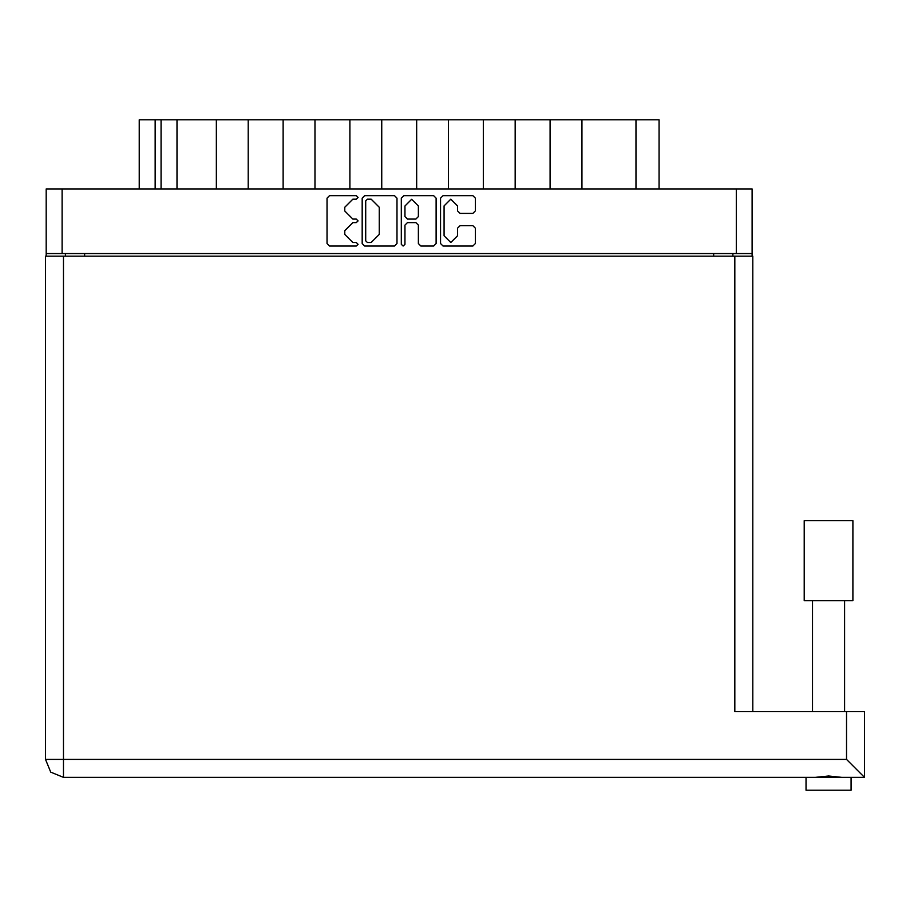 <?xml version="1.0" encoding="UTF-8"?>
<svg xmlns="http://www.w3.org/2000/svg" width="910" height="910" viewBox="0 0 910 910"><rect width="100%" height="100%" fill="white"/><g stroke="black" fill="none" stroke-linecap="round" stroke-linejoin="round"><path stroke-width="1.36" d="M62.062 253.583L46.137 253.583L46.137 188.893L752.172 188.893L752.172 253.583L62.062 253.583L62.062 188.893M216.364 188.893L216.364 119.824L248.191 119.824L248.191 188.893M283.112 188.893L283.112 119.824L314.951 119.824L314.951 188.893M349.861 188.893L349.861 119.824L381.7 119.824L381.7 188.893M448.448 188.893L448.448 119.824L381.7 119.824M515.208 188.893L515.208 119.824L448.448 119.824M581.956 188.893L581.956 119.824L515.208 119.824M139.207 188.893L139.207 119.824L216.364 119.824M635.999 188.893L635.999 119.824L659.113 119.824L659.113 188.893M828.555 600.702L804.167 600.702L804.167 520.6L852.943 520.6L852.943 600.702L828.555 600.702M851.021 790.176L851.021 777.333L851.021 790.176L806.089 790.176L806.089 777.333L808.444 777.333L63.472 777.333L63.472 759.361L45.5 759.361L45.5 256.154L752.82 256.154L752.82 711.609M851.021 777.333L808.444 777.333M846.528 711.609L864.5 711.609L864.5 777.333L846.528 759.361L846.528 711.609L734.848 711.609L734.848 256.154M457.559 205.922L450.825 199.176L444.08 205.922L444.08 235.781L450.825 242.526L457.559 235.781L457.559 228.16L460.085 225.646L472.813 225.646L475.327 228.16L475.327 243.539L472.813 246.053L443.068 246.053L440.554 243.539L440.554 198.175L443.068 195.65L472.813 195.65L475.327 198.175L475.327 210.904L472.813 213.418L460.085 213.418L457.559 210.904L457.559 205.922M356.322 222.62L358.085 220.857L356.322 219.094L352.852 219.094L344.788 211.029L344.788 207.241L352.852 199.176L356.322 199.176L358.085 197.413L356.322 195.65L329.545 195.65L327.02 198.175L327.02 243.539L329.545 246.053L356.322 246.053L358.085 244.289L356.322 242.526L352.852 242.526L344.788 234.462L344.788 230.685L352.852 222.62L356.322 222.62M418.373 206.047L411.638 199.301L404.893 206.047L404.893 216.569L407.407 219.094L415.859 219.094L418.373 216.569L418.373 206.047M63.472 777.333L50.767 772.078L45.5 759.361M403.13 246.053L404.893 244.289L404.893 225.134L407.407 222.62L415.859 222.62L418.373 225.134L418.373 243.539L420.898 246.053L433.626 246.053L436.14 243.539L436.14 198.175L433.626 195.65L403.881 195.65L401.367 198.175L401.367 244.289L403.13 246.053M396.953 243.539L396.953 198.175L394.439 195.65L364.694 195.65L362.18 198.175L362.18 243.539L364.694 246.053L394.439 246.053L396.953 243.539M46.137 253.583L46.137 256.154M752.172 253.583L752.172 256.154M65.395 256.154L65.395 253.583L65.395 256.154M732.925 253.583L732.925 256.154M176.95 188.893L176.95 119.824M283.112 119.824L248.191 119.824M349.861 119.824L314.951 119.824M416.621 188.893L416.621 119.824M483.369 188.893L483.369 119.824M550.118 188.893L550.118 119.824M635.999 119.824L581.956 119.824M367.469 199.176L365.706 200.939L365.706 240.763L367.469 242.526L371.121 242.526L379.186 234.462L379.186 207.241L371.121 199.176L367.469 199.176M841.909 777.333L828.555 776.048L815.201 777.333M864.5 756.802L864.5 777.333L848.666 777.333M736.258 253.583L736.258 188.893M84.653 253.583L84.653 256.154M713.667 256.154L713.667 253.583M155.132 119.824L155.132 188.893M161.036 188.893L161.036 119.824M63.472 256.154L63.472 759.361L846.528 759.361M844.605 600.702L844.605 711.609M812.505 600.702L812.505 711.609M806.089 790.176L806.089 777.333"/></g></svg>
